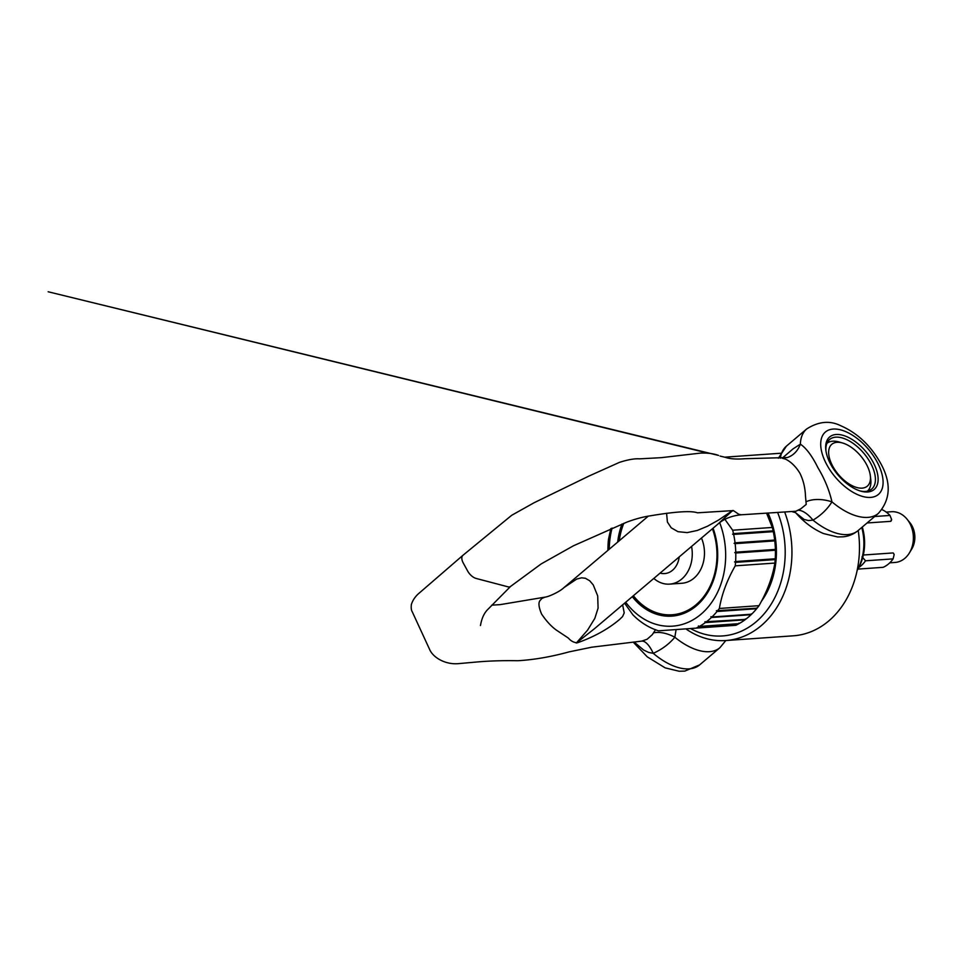 <?xml version="1.0" encoding="UTF-8"?>
<svg xmlns="http://www.w3.org/2000/svg" width="963" height="963" viewBox="0 0 963 963"><rect width="100%" height="100%" fill="white"/><g stroke="black" fill="none" stroke-linecap="round" stroke-linejoin="round"><path stroke-width="1.44" d="M782.137 458.244L793.079 448.854L800.361 444.16C806.224 448.048 812.086 455.908 817.948 467.753C824.581 478.743 829.251 490.119 831.96 501.855C827.386 509.174 821.066 515.277 813.001 520.14L808.39 520.562L804.117 519.442L795.751 512.846M676.098 629.597L674.834 637.241C669.129 644.054 661.93 649.411 653.239 653.323L648.653 652.433L643.633 650.049L634.304 642.152M859.803 490.841A32.501 17.178 49.7 0 0 871.671 489.084A32.501 17.178 49.7 0 0 870.468 462.902A32.501 17.178 49.7 0 0 829.637 439.489A32.501 17.178 49.7 0 0 825.965 450.913M872.887 461.759A34.427 18.201 49.7 0 0 842.204 435.107A34.427 18.201 49.7 0 0 825.833 449.998A34.427 18.201 49.7 0 0 830.913 464.708A34.427 18.201 49.7 0 0 860.681 491.118A34.427 18.201 49.7 0 0 872.887 461.759M480.441 625.529C480.778 624.493 481.813 615.261 487.856 609.386L510.631 586.371A7.223 3.816 -130.3 0 1 510.522 586.467L541.17 563.921L573.442 545.792L626.973 522.066C635.219 519.021 642.718 516.975 649.483 515.951C675.171 511.618 691.157 510.571 697.465 512.81L733.385 510.583L738.681 514.218L741.089 514.796C731.495 515.795 723.767 518.901 717.917 524.101L594.207 628.935L576.283 643.031L587.611 630.091L594.833 618.366L598.083 608.147L597.698 595.916L593.232 584.902L589.705 580.761L585.36 578.257L581.544 577.824L576.777 579.04L564.053 587.538C559.551 591.944 548.236 596.904 545.046 597.132L541.904 598.444L540.05 600.527C538.209 602.742 538.726 607.256 541.591 614.045C546.238 620.954 551.089 626.263 556.169 629.971L568.411 638.108C570.866 641.033 573.852 642.598 577.379 642.815C594.207 636.82 608.351 628.983 619.787 619.281L622.592 616.537L624.217 612.889L622.64 604.848M564.053 587.538L648.231 516.192M510.522 586.467A7.223 3.816 -130.3 0 1 507.874 586.792L476.143 578.45A9.63 5.092 -130.3 0 1 467.645 571.011L463.287 563.066A9.63 5.092 -130.3 0 1 462.914 555.326A9.63 5.092 -130.3 0 1 462.926 555.314A9.63 5.092 -130.3 0 1 463.323 555.037M717.917 524.101L732.638 510.498L718.687 519.972L707.468 526.231L697.32 530.457L687.197 532.611L677.952 531.672L671.211 527.796L667.407 522.03L666.577 513.231M741.089 514.796L795.883 511.245L800.807 508.801L806.212 504.419L805.453 495.716C805.14 487.627 803.298 480.164 799.952 473.302C795.835 466.537 790.984 461.795 785.387 459.062L782.907 458.412M720.035 456.077L725.223 457.305C729.93 458.942 736.502 459.411 744.941 458.713L787.325 457.545A28.89 23.172 -108.1 0 1 787.313 457.545L788.264 457.208M708.575 453.284L48.15 291.765L718.53 455.427C713.451 453.549 707.336 452.791 700.161 453.14L661.244 457.666L639.576 458.845C634.557 458.484 627.828 459.664 619.414 462.384L588.911 476.083L534.056 502.758L511.666 515.313L462.926 555.314L419.567 592.787C415.522 596.097 412.79 600.009 411.37 604.511C410.984 607.87 411.297 610.337 412.308 611.902L429.546 649.291C433.037 657.669 445.628 665.048 459.086 663.579L476.757 662.002C489.493 660.883 503.155 660.462 517.781 660.726C533.887 659.799 551.005 656.838 569.133 651.867L591.667 647.208L641.864 641.093L647.16 639.227L652.348 634.629L655.562 629.646M784.737 512.232A91.497 72.418 86 0 1 761.239 625.637A91.497 72.418 86 0 1 725.813 640.539L719.915 647.702A55.385 29.263 49.7 0 1 674.834 637.241A28.89 16.696 34.7 0 0 653.973 632.775M719.915 647.702L699.644 664.879A55.385 29.263 49.7 0 1 653.239 653.323A28.89 10.34 77.1 0 0 641.864 641.093M798.532 510.246A28.89 13.061 -116.6 0 1 813.001 520.14A55.385 29.263 49.7 0 0 858.081 530.589C853.76 534.152 848.812 536.222 843.251 536.812L837.569 536.945L823.558 533.574C813.29 529.205 803.961 522.223 795.57 512.629L792.609 511.835M806.525 501.542A28.89 16.937 -162.2 0 1 831.96 501.855A55.385 29.263 49.7 0 0 878.352 513.411C890.835 499.303 891.449 482.331 880.17 462.481C870.287 445.159 857.13 432.893 840.687 425.706C829.877 420.337 818.562 421.409 806.741 428.92A55.385 29.263 49.7 0 0 800.361 444.16A28.89 23.172 -108.1 0 1 787.325 457.545M858.214 530.481A91.497 72.418 86 0 1 828.77 620.918A91.497 72.418 86 0 1 793.343 635.809L725.813 640.539A91.497 72.418 86 0 1 685.933 628.911M777.671 512.593A86.682 68.614 86 0 1 756.111 621.833A86.682 68.614 86 0 1 690.615 628.586M837.016 442.306A27.446 14.505 49.7 0 0 832.826 466.381A27.446 14.505 49.7 0 0 862.102 488.133A27.446 14.505 49.7 0 0 870.335 475.77A27.446 14.505 49.7 0 0 842.553 442.992A27.446 14.505 49.7 0 0 837.016 442.306M842.553 442.992L839.086 441.981A31.298 16.54 49.7 0 0 832.754 441.198A31.298 16.54 49.7 0 0 826.88 443.401M867.362 491.166A31.298 16.54 49.7 0 0 870.757 479.357L870.335 475.77M780.56 453.26L724.67 457.172M768.053 513.123A75.608 59.838 86 0 1 761.42 601.285M767.8 513.147A74.645 59.08 86 0 1 762.804 598.613M863.33 555.025L893.146 552.931L894.182 554.532L893.098 558.877L865.508 560.803L862.017 556.783M889.776 562.825L895.012 562.452A25.423 20.127 -94 0 0 909.421 552.882A25.423 20.127 -94 0 0 909.698 523.138A25.423 20.127 -94 0 0 907.062 519.201A25.423 20.127 -94 0 0 891.461 511.726L886.225 512.099M766.596 513.207L772.302 527.447L732.674 530.216A80.663 63.847 -94 0 1 733.481 533.61L732.566 534.212L733.65 534.417A80.663 63.847 -94 0 1 735.046 542.831L734.083 543.361L735.142 543.662A80.663 63.847 -94 0 1 735.756 552.184L734.757 552.63L735.78 553.015A80.663 63.847 -94 0 1 735.6 561.537L734.564 561.898L735.551 562.368A80.663 63.847 -94 0 1 735.238 565.835L774.878 563.066A80.663 63.847 -94 0 0 775.191 559.599L775.239 558.769A80.663 63.847 -94 0 0 775.408 550.246L775.396 549.404A80.663 63.847 -94 0 0 774.782 540.881L774.673 540.05A80.663 63.847 -94 0 0 773.289 531.648L773.108 530.83A80.663 63.847 -94 0 0 772.302 527.447M774.878 563.066C772.531 577.066 767.246 591.27 759.013 605.679L719.373 608.46C721.72 594.46 727.005 580.256 735.238 565.835M756.906 607.882L756.641 608.724A80.663 63.847 -94 0 1 751.597 614.213L711.958 616.994A80.663 63.847 -94 0 0 717.002 611.505L716.388 610.723L757.111 608.159A80.663 63.847 -94 0 0 759.013 605.679M745.398 618.956L744.989 619.823A80.663 63.847 -94 0 1 739.03 623.651L699.391 626.432A80.663 63.847 -94 0 0 705.349 622.592L704.892 621.797L745.543 619.402A80.663 63.847 -94 0 0 751.08 614.707L751.417 613.852M624.614 603.187L632.872 614.803A80.663 63.847 -94 0 0 635.111 616.982L635.652 617.476A80.663 63.847 -94 0 0 641.43 622.17L642.02 622.592A80.663 63.847 -94 0 0 648.171 626.419L648.785 626.744A80.663 63.847 -94 0 0 655.225 629.67L655.863 629.91A80.663 63.847 -94 0 0 658.572 630.825L735.888 625.288A80.663 63.847 -94 0 0 738.428 623.976L738.934 623.121M735.888 625.288L658.572 630.825M625.697 602.26A73.441 58.129 -94 0 0 701.004 614.225A73.441 58.129 -94 0 0 719.686 522.68M696.249 628.057A80.663 63.847 -94 0 0 698.801 626.757L698.416 625.962L699.391 626.432M705.903 622.182A80.663 63.847 -94 0 0 711.44 617.488L710.911 616.693L711.958 616.994M717.471 610.927A80.663 63.847 -94 0 0 719.373 608.46M724.922 519.382L732.674 530.216M909.421 552.882L911.756 549.018A19.862 15.721 -94 0 0 911.973 525.774A19.862 15.721 -94 0 0 909.915 522.704L907.062 519.201M857.142 570.445L857.539 569.795A45.381 35.92 -94 0 0 862.294 527.014M857.154 570.373A48.162 38.123 -94 0 0 861.753 527.483M633.389 595.736A62.053 49.113 -94 0 0 696.153 604.668A62.053 49.113 -94 0 0 712.439 528.735M660.112 573.093A20.428 16.166 -94 0 0 672.535 570.252A20.428 16.166 -94 0 0 679.216 556.903M691.554 546.442A31.298 24.773 86 0 1 681.768 579.028A31.298 24.773 86 0 1 669.646 584.12A31.298 24.773 86 0 1 653.805 578.438M669.646 584.12L681.852 583.265A31.298 24.773 -94 0 0 701.473 538.04M623.819 523.282A62.053 49.113 -94 0 0 619.269 540.737M610.867 528.555L608.484 539.34A80.663 63.847 -94 0 0 608.171 542.807L608.122 543.638A80.663 63.847 -94 0 0 607.93 550.355M612.071 528.061A73.441 58.129 -94 0 0 609.254 549.235M881.988 509.632A30.575 24.207 -94 0 1 889.968 515.434L891.654 519.587L890.871 521.32L891.244 519.912L890.871 521.32L867.061 522.981M773.108 530.83L733.481 533.61M773.289 531.648L733.65 534.417M774.673 540.05L735.046 542.831M774.782 540.881L735.142 543.662M775.396 549.404L735.756 552.184M775.408 550.246L735.78 553.015M775.239 558.769L735.6 561.537M775.191 559.599L735.551 562.368M756.641 608.724L717.002 611.505M751.08 614.707L711.44 617.488M744.989 619.823L705.349 622.592M738.428 623.976L698.801 626.757M775.083 559.07L734.564 561.898M775.275 549.789L734.757 552.63M774.601 540.52L734.083 543.361M773.084 531.371L732.566 534.212M857.949 569.097L883.119 567.327A30.575 24.207 -94 0 0 893.098 558.877M858.852 567.448A30.575 24.207 -94 0 0 865.508 560.803M889.968 515.434L874.705 516.505M778.345 458.256L786.458 446.098A55.385 29.263 49.7 0 0 780.355 458.244M876.86 461.482A40.94 21.631 49.7 0 0 833.188 429.065A40.94 21.631 49.7 0 0 826.94 464.985A40.94 21.631 49.7 0 0 870.612 497.402A40.94 21.631 49.7 0 0 876.86 461.482M830.106 441.68A32.501 17.178 49.7 0 0 827.422 442.258M868.59 490.817A32.501 17.178 49.7 0 0 869.589 488.265M731.964 511.209A48.162 44.358 -165 0 1 733.385 510.583M632.306 596.663A63.389 50.172 -94 0 0 696.43 605.811A63.389 50.172 -94 0 0 713.065 528.206M622.026 523.992A63.389 50.172 -94 0 0 617.692 542.073M806.741 428.92L786.458 446.098M699.644 664.879L684.813 671.103L679.12 671.235L665.12 667.853L647.244 656.826L633.353 642.285M545.046 597.132L500.266 604.62L491.696 605.173M878.352 513.411L858.081 530.589M894.145 554.471L893.544 553.364M891.196 520.827L891.63 519.659"/></g></svg>
